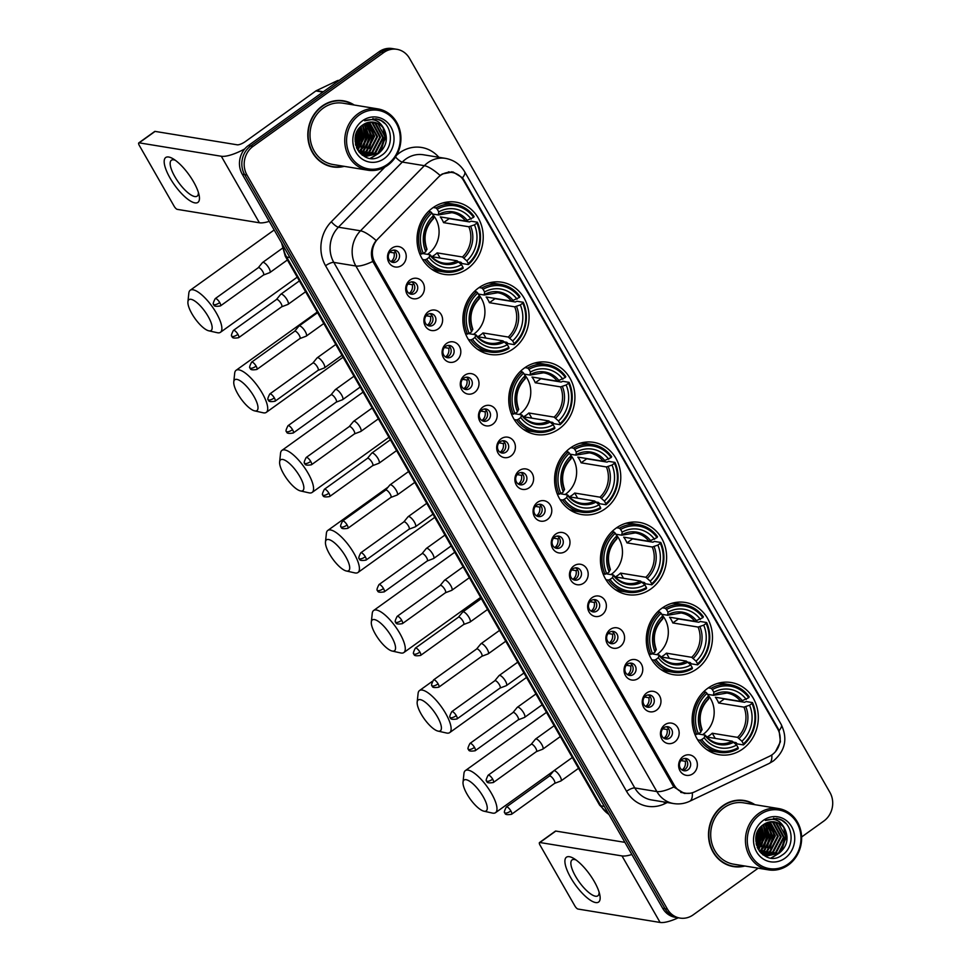 <?xml version="1.0" encoding="UTF-8"?>
<svg xmlns="http://www.w3.org/2000/svg" width="971" height="971" viewBox="0 0 971 971"><rect width="100%" height="100%" fill="white"/><g stroke="black" fill="none" stroke-linecap="round" stroke-linejoin="round"><path stroke-width="1.46" d="M616.124 528.115A36.595 33.002 99.3 0 0 601.013 566.481A36.595 33.002 99.3 0 0 627.63 594.628A36.595 33.002 99.3 0 0 650.934 588.912A36.595 33.002 99.3 0 0 666.045 550.533A36.595 33.002 99.3 0 0 639.428 522.398A36.595 33.002 99.3 0 0 616.124 528.115M478.569 287.938A36.595 33.002 99.3 0 0 463.458 326.305A36.595 33.002 99.3 0 0 490.076 354.439A36.595 33.002 99.3 0 0 513.38 348.723A36.595 33.002 99.3 0 0 528.491 310.356A36.595 33.002 99.3 0 0 501.873 282.221A36.595 33.002 99.3 0 0 478.569 287.938M524.425 367.997A36.595 33.002 99.3 0 0 509.314 406.364A36.595 33.002 99.3 0 0 535.931 434.498A36.595 33.002 99.3 0 0 559.235 428.781A36.595 33.002 99.3 0 0 574.346 390.415A36.595 33.002 99.3 0 0 547.729 362.28A36.595 33.002 99.3 0 0 524.425 367.997M570.268 448.056A36.595 33.002 99.3 0 0 555.157 486.422A36.595 33.002 99.3 0 0 581.775 514.557A36.595 33.002 99.3 0 0 605.091 508.853A36.595 33.002 99.3 0 0 620.202 470.474A36.595 33.002 99.3 0 0 593.572 442.339A36.595 33.002 99.3 0 0 570.268 448.056M661.979 608.174A36.595 33.002 99.3 0 0 646.868 646.552A36.595 33.002 99.3 0 0 673.486 674.687A36.595 33.002 99.3 0 0 696.79 668.97A36.595 33.002 99.3 0 0 711.901 630.592A36.595 33.002 99.3 0 0 685.283 602.457A36.595 33.002 99.3 0 0 661.979 608.174M707.823 688.233A36.595 33.002 99.3 0 0 692.711 726.611A36.595 33.002 99.3 0 0 719.329 754.746A36.595 33.002 99.3 0 0 742.645 749.029A36.595 33.002 99.3 0 0 757.744 710.663A36.595 33.002 99.3 0 0 731.127 682.516A36.595 33.002 99.3 0 0 707.823 688.233M432.714 207.879A36.595 33.002 99.3 0 0 417.603 246.246A36.595 33.002 99.3 0 0 444.233 274.38A36.595 33.002 99.3 0 0 467.537 268.664A36.595 33.002 99.3 0 0 482.648 230.297A36.595 33.002 99.3 0 0 456.03 202.162A36.595 33.002 99.3 0 0 432.714 207.879M419.982 297.138A10.353 9.334 -80.7 0 1 407.092 294.262A10.353 9.334 -80.7 0 1 410.126 279.939A10.353 9.334 -80.7 0 1 423.028 282.816A10.353 9.334 -80.7 0 1 419.982 297.138M409.155 282.889A6.214 5.608 99.3 0 0 406.594 289.407A6.214 5.608 99.3 0 0 411.109 294.189A6.214 5.608 99.3 0 0 415.066 293.218A6.214 5.608 99.3 0 0 417.639 286.7A6.214 5.608 99.3 0 0 413.112 281.918A6.214 5.608 99.3 0 0 409.155 282.889M438.176 328.914A10.353 9.334 -80.7 0 1 425.286 326.025A10.353 9.334 -80.7 0 1 428.332 311.703A10.353 9.334 -80.7 0 1 441.222 314.592A10.353 9.334 -80.7 0 1 438.176 328.914M427.349 314.665A6.214 5.608 99.3 0 0 424.788 321.183A6.214 5.608 99.3 0 0 429.303 325.965A6.214 5.608 99.3 0 0 433.26 324.994A6.214 5.608 99.3 0 0 435.833 318.476A6.214 5.608 99.3 0 0 431.306 313.694A6.214 5.608 99.3 0 0 427.349 314.665M456.382 360.678A10.353 9.334 -80.7 0 1 443.48 357.801A10.353 9.334 -80.7 0 1 446.526 343.479A10.353 9.334 -80.7 0 1 459.417 346.356A10.353 9.334 -80.7 0 1 456.382 360.678M445.555 346.441A6.214 5.608 99.3 0 0 442.982 352.959A6.214 5.608 99.3 0 0 447.51 357.729A6.214 5.608 99.3 0 0 451.466 356.758A6.214 5.608 99.3 0 0 454.027 350.24A6.214 5.608 99.3 0 0 449.512 345.47A6.214 5.608 99.3 0 0 445.555 346.441M474.576 392.454A10.353 9.334 -80.7 0 1 461.674 389.577A10.353 9.334 -80.7 0 1 464.721 375.255A10.353 9.334 -80.7 0 1 477.611 378.132A10.353 9.334 -80.7 0 1 474.576 392.454M463.75 378.205A6.214 5.608 99.3 0 0 461.176 384.722A6.214 5.608 99.3 0 0 465.704 389.505A6.214 5.608 99.3 0 0 469.661 388.534A6.214 5.608 99.3 0 0 472.222 382.016A6.214 5.608 99.3 0 0 467.706 377.234A6.214 5.608 99.3 0 0 463.75 378.205M492.77 424.23A10.353 9.334 -80.7 0 1 479.88 421.341A10.353 9.334 -80.7 0 1 482.915 407.019A10.353 9.334 -80.7 0 1 495.805 409.908A10.353 9.334 -80.7 0 1 492.77 424.23M481.944 409.98A6.214 5.608 99.3 0 0 479.371 416.498A6.214 5.608 99.3 0 0 483.898 421.28A6.214 5.608 99.3 0 0 487.855 420.309A6.214 5.608 99.3 0 0 490.416 413.792A6.214 5.608 99.3 0 0 485.901 409.009A6.214 5.608 99.3 0 0 481.944 409.98M510.964 455.994A10.353 9.334 -80.7 0 1 498.074 453.117A10.353 9.334 -80.7 0 1 501.109 438.795A10.353 9.334 -80.7 0 1 513.999 441.671A10.353 9.334 -80.7 0 1 510.964 455.994M500.138 441.756A6.214 5.608 99.3 0 0 497.577 448.274A6.214 5.608 99.3 0 0 502.092 453.044A6.214 5.608 99.3 0 0 506.049 452.073A6.214 5.608 99.3 0 0 508.61 445.555A6.214 5.608 99.3 0 0 504.095 440.785A6.214 5.608 99.3 0 0 500.138 441.756M529.159 487.77A10.353 9.334 -80.7 0 1 516.269 484.893A10.353 9.334 -80.7 0 1 519.303 470.571A10.353 9.334 -80.7 0 1 532.205 473.447A10.353 9.334 -80.7 0 1 529.159 487.77M518.332 473.52A6.214 5.608 99.3 0 0 515.771 480.038A6.214 5.608 99.3 0 0 520.286 484.82A6.214 5.608 99.3 0 0 524.243 483.849A6.214 5.608 99.3 0 0 526.816 477.331A6.214 5.608 99.3 0 0 522.289 472.549A6.214 5.608 99.3 0 0 518.332 473.52M547.353 519.546A10.353 9.334 -80.7 0 1 534.463 516.657A10.353 9.334 -80.7 0 1 537.497 502.335A10.353 9.334 -80.7 0 1 550.399 505.223A10.353 9.334 -80.7 0 1 547.353 519.546M536.526 505.296A6.214 5.608 99.3 0 0 533.965 511.814A6.214 5.608 99.3 0 0 538.48 516.596A6.214 5.608 99.3 0 0 542.437 515.625A6.214 5.608 99.3 0 0 545.01 509.107A6.214 5.608 99.3 0 0 540.483 504.325A6.214 5.608 99.3 0 0 536.526 505.296M565.547 551.31A10.353 9.334 -80.7 0 1 552.657 548.433A10.353 9.334 -80.7 0 1 555.703 534.111A10.353 9.334 -80.7 0 1 568.593 536.987A10.353 9.334 -80.7 0 1 565.547 551.31M554.72 537.072A6.214 5.608 99.3 0 0 552.159 543.59A6.214 5.608 99.3 0 0 556.674 548.36A6.214 5.608 99.3 0 0 560.631 547.389A6.214 5.608 99.3 0 0 563.204 540.871A6.214 5.608 99.3 0 0 558.677 536.101A6.214 5.608 99.3 0 0 554.72 537.072M583.753 583.086A10.353 9.334 -80.7 0 1 570.851 580.209A10.353 9.334 -80.7 0 1 573.897 565.887A10.353 9.334 -80.7 0 1 586.787 568.763A10.353 9.334 -80.7 0 1 583.753 583.086M572.926 568.836A6.214 5.608 99.3 0 0 570.353 575.354A6.214 5.608 99.3 0 0 574.881 580.136A6.214 5.608 99.3 0 0 578.837 579.165A6.214 5.608 99.3 0 0 581.398 572.647A6.214 5.608 99.3 0 0 576.883 567.865A6.214 5.608 99.3 0 0 572.926 568.836M601.947 614.861A10.353 9.334 -80.7 0 1 589.045 611.973A10.353 9.334 -80.7 0 1 592.092 597.651A10.353 9.334 -80.7 0 1 604.982 600.539A10.353 9.334 -80.7 0 1 601.947 614.861M591.121 600.612A6.214 5.608 99.3 0 0 588.547 607.13A6.214 5.608 99.3 0 0 593.075 611.912A6.214 5.608 99.3 0 0 597.031 610.941A6.214 5.608 99.3 0 0 599.593 604.423A6.214 5.608 99.3 0 0 595.077 599.641A6.214 5.608 99.3 0 0 591.121 600.612M620.141 646.625A10.353 9.334 -80.7 0 1 607.251 643.749A10.353 9.334 -80.7 0 1 610.286 629.426A10.353 9.334 -80.7 0 1 623.176 632.303A10.353 9.334 -80.7 0 1 620.141 646.625M609.315 632.388A6.214 5.608 99.3 0 0 606.741 638.906A6.214 5.608 99.3 0 0 611.269 643.676A6.214 5.608 99.3 0 0 615.226 642.705A6.214 5.608 99.3 0 0 617.787 636.187A6.214 5.608 99.3 0 0 613.271 631.417A6.214 5.608 99.3 0 0 609.315 632.388M638.335 678.401A10.353 9.334 -80.7 0 1 625.445 675.525A10.353 9.334 -80.7 0 1 628.48 661.202A10.353 9.334 -80.7 0 1 641.37 664.079A10.353 9.334 -80.7 0 1 638.335 678.401M627.509 664.152A6.214 5.608 99.3 0 0 624.948 670.67A6.214 5.608 99.3 0 0 629.463 675.452A6.214 5.608 99.3 0 0 633.42 674.481A6.214 5.608 99.3 0 0 635.981 667.963A6.214 5.608 99.3 0 0 631.466 663.181A6.214 5.608 99.3 0 0 627.509 664.152M656.53 710.177A10.353 9.334 -80.7 0 1 643.639 707.289A10.353 9.334 -80.7 0 1 646.674 692.966A10.353 9.334 -80.7 0 1 659.576 695.855A10.353 9.334 -80.7 0 1 656.53 710.177M645.703 695.928A6.214 5.608 99.3 0 0 643.142 702.446A6.214 5.608 99.3 0 0 647.657 707.228A6.214 5.608 99.3 0 0 651.614 706.257A6.214 5.608 99.3 0 0 654.187 699.739A6.214 5.608 99.3 0 0 649.66 694.957A6.214 5.608 99.3 0 0 645.703 695.928M674.724 741.941A10.353 9.334 -80.7 0 1 661.834 739.065A10.353 9.334 -80.7 0 1 664.88 724.742A10.353 9.334 -80.7 0 1 677.77 727.619A10.353 9.334 -80.7 0 1 674.724 741.941M663.897 727.704A6.214 5.608 99.3 0 0 661.336 734.222A6.214 5.608 99.3 0 0 665.851 738.992A6.214 5.608 99.3 0 0 669.808 738.021A6.214 5.608 99.3 0 0 672.381 731.503A6.214 5.608 99.3 0 0 667.854 726.733A6.214 5.608 99.3 0 0 663.897 727.704M692.918 773.717A10.353 9.334 -80.7 0 1 680.028 770.84A10.353 9.334 -80.7 0 1 683.074 756.518A10.353 9.334 -80.7 0 1 695.964 759.395A10.353 9.334 -80.7 0 1 692.918 773.717M682.091 759.468A6.214 5.608 99.3 0 0 679.53 765.985A6.214 5.608 99.3 0 0 684.045 770.768A6.214 5.608 99.3 0 0 688.014 769.797A6.214 5.608 99.3 0 0 690.575 763.279A6.214 5.608 99.3 0 0 686.06 758.497A6.214 5.608 99.3 0 0 682.091 759.468M401.788 265.362A10.353 9.334 -80.7 0 1 388.898 262.486A10.353 9.334 -80.7 0 1 391.932 248.163A10.353 9.334 -80.7 0 1 404.834 251.04A10.353 9.334 -80.7 0 1 401.788 265.362M390.961 251.125A6.214 5.608 99.3 0 0 388.4 257.643A6.214 5.608 99.3 0 0 392.915 262.413A6.214 5.608 99.3 0 0 396.872 261.442A6.214 5.608 99.3 0 0 399.445 254.924A6.214 5.608 99.3 0 0 394.918 250.154A6.214 5.608 99.3 0 0 390.961 251.125M411.607 281.906A6.214 5.608 -80.7 0 1 414.787 287.04A6.214 5.608 -80.7 0 1 412.129 292.732A6.214 5.608 -80.7 0 1 409.677 293.728M429.801 313.682A6.214 5.608 -80.7 0 1 432.981 318.816A6.214 5.608 -80.7 0 1 430.323 324.508A6.214 5.608 -80.7 0 1 427.871 325.503M447.995 345.445A6.214 5.608 -80.7 0 1 451.175 350.592A6.214 5.608 -80.7 0 1 448.517 356.284A6.214 5.608 -80.7 0 1 446.065 357.267M466.189 377.221A6.214 5.608 -80.7 0 1 469.369 382.356A6.214 5.608 -80.7 0 1 466.711 388.048A6.214 5.608 -80.7 0 1 464.259 389.043M484.395 408.997A6.214 5.608 -80.7 0 1 487.563 414.132A6.214 5.608 -80.7 0 1 484.905 419.824A6.214 5.608 -80.7 0 1 482.466 420.819M502.59 440.761A6.214 5.608 -80.7 0 1 505.757 445.907A6.214 5.608 -80.7 0 1 503.099 451.6A6.214 5.608 -80.7 0 1 500.66 452.583M520.784 472.537A6.214 5.608 -80.7 0 1 523.952 477.671A6.214 5.608 -80.7 0 1 521.306 483.364A6.214 5.608 -80.7 0 1 518.854 484.359M538.978 504.313A6.214 5.608 -80.7 0 1 542.158 509.447A6.214 5.608 -80.7 0 1 539.5 515.14A6.214 5.608 -80.7 0 1 537.048 516.135M557.172 536.077A6.214 5.608 -80.7 0 1 560.352 541.223A6.214 5.608 -80.7 0 1 557.694 546.916A6.214 5.608 -80.7 0 1 555.242 547.899M575.366 567.853A6.214 5.608 -80.7 0 1 578.546 572.987A6.214 5.608 -80.7 0 1 575.888 578.68A6.214 5.608 -80.7 0 1 573.436 579.675M593.572 599.629A6.214 5.608 -80.7 0 1 596.74 604.763A6.214 5.608 -80.7 0 1 594.082 610.456A6.214 5.608 -80.7 0 1 591.63 611.451M611.766 631.393A6.214 5.608 -80.7 0 1 614.934 636.539A6.214 5.608 -80.7 0 1 612.276 642.232A6.214 5.608 -80.7 0 1 609.837 643.215M629.961 663.169A6.214 5.608 -80.7 0 1 633.128 668.303A6.214 5.608 -80.7 0 1 630.482 673.995A6.214 5.608 -80.7 0 1 628.031 674.991M648.155 694.945A6.214 5.608 -80.7 0 1 651.335 700.079A6.214 5.608 -80.7 0 1 648.677 705.771A6.214 5.608 -80.7 0 1 646.225 706.767M666.349 726.709A6.214 5.608 -80.7 0 1 669.529 731.855A6.214 5.608 -80.7 0 1 666.871 737.547A6.214 5.608 -80.7 0 1 664.419 738.53M684.543 758.485A6.214 5.608 -80.7 0 1 687.723 763.619A6.214 5.608 -80.7 0 1 685.065 769.311A6.214 5.608 -80.7 0 1 682.613 770.306M393.413 250.13A6.214 5.608 -80.7 0 1 396.581 255.276A6.214 5.608 -80.7 0 1 393.935 260.968A6.214 5.608 -80.7 0 1 391.483 261.952M438.103 177.475A18.643 16.81 -80.7 0 1 440.458 175.448A18.643 16.81 -80.7 0 1 452.328 172.535A18.643 16.81 -80.7 0 1 463.665 180.642L777.662 728.905A18.643 16.81 -80.7 0 1 769.566 756.239L694.75 791.826A18.643 16.81 -80.7 0 1 685.514 793.186A18.643 16.81 -80.7 0 1 674.177 785.078L374.891 262.498A18.643 16.81 -80.7 0 1 378.01 238.745L438.103 177.475M354.221 105.026A33.487 30.198 99.3 0 0 343.491 100.826A33.487 30.198 99.3 0 0 322.166 106.057A33.487 30.198 99.3 0 0 308.341 141.171A33.487 30.198 99.3 0 0 332.701 166.915A33.487 30.198 99.3 0 0 344.195 166.344M331.524 166.696A33.487 30.198 99.3 0 0 335.468 166.878M754.916 804.692A33.487 30.198 99.3 0 0 744.199 800.492A33.487 30.198 99.3 0 0 722.873 805.724A33.487 30.198 99.3 0 0 709.036 840.837A33.487 30.198 99.3 0 0 733.396 866.581A33.487 30.198 99.3 0 0 744.903 866.011M732.231 866.363A33.487 30.198 99.3 0 0 736.164 866.545M689.847 793.258L684.252 793.404L673.789 786.983A24.166 6.991 150.2 0 1 656.869 791.559L355.884 266.005A27.613 24.906 -80.7 0 1 360.496 230.807L424.376 165.677A24.166 6.433 44.4 0 1 440.106 175.435L442.351 173.943L452.947 171.94L462.475 177.802L463.895 179.975L777.88 728.238L779.094 730.653L780.429 741.783L775.428 751.712M451.503 171.77L454.986 173.226M801.621 836.99L823.833 821.041A20.707 18.68 99.3 0 0 829.914 792.397L409.495 58.321A20.707 18.68 99.3 0 0 396.908 49.315L392.199 48.55A20.707 18.68 99.3 0 0 379.006 51.791L248.345 145.589A20.707 18.68 99.3 0 0 242.265 174.234L662.683 908.31L665.038 908.698A20.707 18.68 99.3 0 0 677.637 917.704A20.707 18.68 99.3 0 1 665.038 908.698L244.631 174.622L665.038 908.698L667.393 909.087A20.707 18.68 99.3 0 0 679.991 918.081A20.707 18.68 99.3 0 0 693.185 914.852L758.181 868.183M248.345 145.589L250.7 145.978A20.707 18.68 99.3 0 0 244.631 174.622A20.707 18.68 99.3 0 1 250.7 145.978L381.36 52.167L250.7 145.978L253.055 146.354A20.707 18.68 99.3 0 0 246.986 175.011L667.393 909.087M394.554 48.938A20.707 18.68 99.3 0 0 381.36 52.167A20.707 18.68 99.3 0 1 394.554 48.938M673.789 786.983L372.803 261.43C370.206 253.929 371.31 246.95 376.153 240.505A24.166 6.433 44.4 0 0 360.496 230.807L338.418 227.202A27.613 24.906 99.3 0 0 333.806 262.401L634.791 787.954A27.613 24.906 99.3 0 0 651.577 799.946L673.656 803.563A27.613 24.906 -80.7 0 1 656.869 791.559L634.791 787.954A6.906 1.991 -29.8 0 0 626.538 791.28L325.552 265.738A34.519 31.133 -80.7 0 1 331.317 221.74L384.965 167.036M396.908 49.315A20.707 18.68 99.3 0 0 383.715 52.555L253.055 146.354M746.808 801.403A33.487 30.198 99.3 0 0 743.009 800.322M346.101 101.737A33.487 30.198 99.3 0 0 342.314 100.656M662.683 908.31A20.707 18.68 99.3 0 0 675.282 917.316L679.991 918.081M170.046 178.033A27.613 8.873 54.3 0 1 173.02 158.759A27.613 8.873 54.3 0 1 193.593 181.88A27.613 8.873 54.3 0 1 199.091 195.074A27.613 8.873 54.3 0 1 190.644 201.155A27.613 8.873 54.3 0 1 170.046 178.033M175.338 160.3A22.09 7.088 -125.7 0 0 171.394 160.251A22.09 7.088 -125.7 0 0 174.853 176.661A22.09 7.088 -125.7 0 0 197.162 196.142A22.09 7.088 -125.7 0 0 198.375 192.392M244.753 148.915A27.613 7.986 150.2 0 1 221.303 156.258L139.156 142.834A3.447 1.105 -125.7 0 0 138.792 142.895A3.447 1.105 -125.7 0 0 139.326 145.468L174.149 206.253A3.447 1.105 -125.7 0 0 177.256 209.36L259.403 222.784L221.303 156.258M269.258 221.364A27.613 7.986 150.2 0 1 259.403 222.784M138.792 142.895L154.717 131.461A3.447 1.105 54.3 0 1 155.093 131.401L237.227 144.813A6.906 1.991 -29.8 0 0 245.481 141.487L315.891 90.934A3.447 3.107 -80.7 0 1 316.376 90.643L337.253 80.714A3.447 3.107 -80.7 0 1 338.964 80.459L339.037 80.472M387.538 164.293A29.688 26.775 99.3 0 0 396.253 123.244A29.688 26.775 99.3 0 0 359.294 114.979A29.688 26.775 99.3 0 0 350.58 156.04A29.688 26.775 99.3 0 0 387.538 164.293M387.611 165.349A31.072 28.013 99.3 0 0 400.44 132.772A31.072 28.013 99.3 0 0 377.84 108.886A31.072 28.013 99.3 0 0 358.056 113.728A31.072 28.013 99.3 0 0 345.227 146.318A31.072 28.013 99.3 0 0 367.827 170.204A31.072 28.013 99.3 0 0 387.611 165.349M359.853 152.665A31.072 28.013 99.3 0 0 361.54 150.092M362.341 148.648A31.072 28.013 99.3 0 0 365.484 125.939M365.157 124.543A31.072 28.013 99.3 0 0 364.914 123.657M377.84 108.886L343.103 103.205A31.072 28.013 99.3 0 0 323.319 108.06A31.072 28.013 99.3 0 0 310.489 140.637A31.072 28.013 99.3 0 0 333.089 164.524L367.827 170.204M359.646 152.544A33.135 29.883 99.3 0 0 360.872 150.578L358.882 151.755M361.528 149.388A33.135 29.883 99.3 0 0 364.538 141.572M365.703 132.918A33.135 29.883 99.3 0 0 364.987 125.174M353.359 104.88A33.135 29.883 99.3 0 0 343.431 101.166L341.076 100.778A33.135 29.883 99.3 0 0 338.369 100.474M343.431 101.166A33.135 29.883 99.3 0 0 322.323 106.337A33.135 29.883 99.3 0 0 308.644 141.086A33.135 29.883 99.3 0 0 332.75 166.575A33.135 29.883 99.3 0 0 343.346 166.199M362.838 124.919C344.013 136.923 363.312 169.112 381.239 155.554C394.724 147.58 392.745 123.948 378.896 119.518L376.044 118.79L364.671 120.805C373.641 117.758 380.183 120.732 384.334 129.713A17.26 15.56 99.3 0 0 373.835 122.212A17.26 15.56 99.3 0 0 362.838 124.919L365.8 134.763L357.814 150.177M364.137 124.07L368.009 135.115L360.132 150.469L358.615 151.391M366.225 123.062L371.687 135.722L363.809 151.063L360.156 152.957M365.812 123.232L370.958 135.6L363.069 150.942L359.816 152.69M367.851 122.528L374.636 136.195L366.747 151.549L361.503 153.928M367.451 122.637L373.896 136.086L366.018 151.427L361.163 153.697M369.441 122.188L377.573 136.68L369.696 152.022L362.887 154.717M362.499 154.765L361.855 154.826M369.041 122.261L376.845 136.559L368.956 151.901L362.535 154.535M370.995 122.043L372.803 122.904L380.523 137.166L372.633 152.508L364.295 155.336M363.907 155.336L362.778 155.311M370.606 122.067L372.063 122.783L379.782 137.045L371.905 152.386L363.943 155.19M363.555 155.214L362.426 155.214M372.524 122.067L375.741 123.39L383.472 137.639L375.583 152.993L365.727 155.797M365.351 155.761L362.317 155.178M372.148 122.043L375.012 123.268L382.732 137.518L374.842 152.872L365.363 155.688M364.987 155.676L362.486 155.299M384.334 129.713C388.279 138.95 386.349 146.864 378.532 153.467L367.184 156.113L362.426 154.474L359.076 152.01M373.653 122.188L377.95 123.742L385.669 138.003L377.792 153.345L366.455 155.991L360.544 153.661M356.915 131.983L355.143 141.463M356.223 133.658L355.107 139.654M359.1 128.415L359.913 133.792L355.835 145.565M358.59 129.094L359.173 133.67L355.617 144.752M361.03 126.351L362.863 134.277L356.782 148.187M360.557 126.788L362.122 134.156L356.527 147.604M362.389 125.223L365.072 134.641L357.546 149.728M364.562 123.839L368.749 135.236L360.86 150.578M362.584 120.707A22.782 20.549 99.3 0 0 355.896 152.216A22.782 20.549 99.3 0 0 384.261 158.564A22.782 20.549 99.3 0 0 390.949 127.055A22.782 20.549 99.3 0 0 362.584 120.707M327.725 165.616A33.135 29.883 99.3 0 0 330.395 166.187L332.75 166.575M376.008 118.79L381.215 120.683L385.159 123.754M372.864 118.571L378.071 121.654M383.254 129.009L384.819 137.081L379.309 152.168M377.221 154.28L370.291 158.285M371.48 127.092L373.046 135.151L367.536 150.25M368.543 126.606L370.097 134.678L364.586 149.765M365.594 126.121L367.159 134.192L361.637 149.291M362.656 125.647L364.21 133.707L358.7 148.806M360.35 127.007L361.273 133.233L356.466 147.458M358.117 129.811L358.323 132.748L355.459 144.011M373.058 118.571L379.212 122.419M384.358 131.206L385.184 137.142L381.154 150.311M378.508 153.479L370.728 158.322M372.585 129.289L373.41 135.212L369.381 148.381M369.635 128.803L370.473 134.738L366.431 147.908M364.78 123.718L365.327 124.761M366.698 128.33L367.524 134.253L363.494 147.422M363.749 127.844L364.586 133.767L360.544 146.937M360.799 127.359L361.637 133.294L357.607 146.463M358.408 129.361L358.687 132.809L355.568 144.533M191.93 313.767A18.983 6.093 -125.7 0 0 208.765 330.808A18.983 6.093 -125.7 0 0 208.122 316.412A18.983 6.093 -125.7 0 0 195.499 301.52A18.983 6.093 -125.7 0 0 187.925 301.787A18.983 6.093 -125.7 0 0 191.93 313.767M187.925 301.787L188.835 293.133A25.889 8.314 54.3 0 1 190.231 290.244A25.889 8.314 54.3 0 1 216.375 313.075A25.889 8.314 54.3 0 1 220.429 332.313A25.889 8.314 54.3 0 1 217.249 332.701L208.765 330.808M427.519 254.341A25.549 23.037 99.3 0 0 428.126 253.917A25.549 23.037 99.3 0 0 432.908 214.749M426.633 259.184L424.97 259.864A34.24 30.878 99.3 0 0 444.014 271.965A34.24 30.878 99.3 0 0 463.094 268.384L463.021 267.328A32.856 29.64 99.3 0 1 426.633 259.184L429.085 257.424A29.688 26.775 99.3 0 0 461.492 264.67L457.135 260.811L431.84 256.684A25.549 23.037 99.3 0 0 434.607 254.972A25.549 23.037 99.3 0 0 437.144 252.873L462.451 256.999L466.808 260.859A29.688 26.775 99.3 0 0 474.455 224.847L476.907 223.087A32.856 29.64 99.3 0 1 468.325 263.505L468.398 264.573A34.24 30.878 99.3 0 0 477.392 222.225L476.907 223.087M422.992 253.601L429.922 254.73L429.085 257.424M433.224 207.515L435.979 207.964L437.229 209.214A32.856 29.64 99.3 0 1 473.63 217.346L465.582 221.036L440.276 216.897A25.549 23.037 -80.7 0 1 443.565 222.638L449.185 218.609A32.796 29.579 99.3 0 0 449.063 218.341M449.185 218.609L469.491 221.922L471.093 221.194L477.392 222.225M468.398 264.573L462.099 263.542L460.934 262.255L458.725 261.891M431.719 269.258A34.24 30.878 99.3 0 0 437.715 270.933L444.014 271.965M424.97 259.864L422.567 259.463M419.727 253.807L423.344 253.455A32.856 29.64 99.3 0 1 431.925 213.025L430.675 211.775A34.24 30.878 99.3 0 0 421.681 254.123M430.675 211.775L428.514 211.423M468.325 263.505L466.808 260.859M461.492 264.67L463.021 267.328M431.925 213.025L433.442 215.683A29.688 26.775 99.3 0 0 425.796 251.683L423.344 253.455M474.455 224.847L468.859 226.765L443.565 222.638M433.054 218.766L433.442 215.683M425.796 251.683L426.633 248.989M429.922 254.73L430.177 255.458A26.557 23.947 99.3 0 0 458.664 261.83M473.63 217.346L474.103 216.484A34.24 30.878 99.3 0 0 455.059 204.383L448.76 203.352A34.24 30.878 99.3 0 0 442.533 203.036M455.059 204.383A34.24 30.878 99.3 0 0 435.979 207.964M471.166 219.118A29.688 26.775 99.3 0 0 438.758 211.872L437.229 209.214M438.758 211.872L438.37 214.955L432.471 213.984M467.403 220.635A26.557 23.947 99.3 0 0 438.916 214.275L438.37 214.955M440.106 258.031L437.144 252.873M237.774 393.825A18.983 6.093 -125.7 0 0 254.608 410.867A18.983 6.093 -125.7 0 0 253.965 396.471A18.983 6.093 -125.7 0 0 241.342 381.579A18.983 6.093 -125.7 0 0 233.78 381.846A18.983 6.093 -125.7 0 0 237.774 393.825M233.78 381.846L234.691 373.192A25.889 8.314 54.3 0 1 236.087 370.303A25.889 8.314 54.3 0 1 262.231 393.146A25.889 8.314 54.3 0 1 266.285 412.372A25.889 8.314 54.3 0 1 263.105 412.772L254.608 410.867M473.363 334.4A25.549 23.037 99.3 0 0 473.982 333.975A25.549 23.037 99.3 0 0 478.764 294.808M472.476 339.243L470.826 339.923A34.24 30.878 99.3 0 0 489.87 352.024A34.24 30.878 99.3 0 0 508.938 348.443L508.865 347.387A32.856 29.64 99.3 0 1 472.476 339.243L474.94 337.483A29.688 26.775 99.3 0 0 507.348 344.729L502.99 340.87L477.683 336.743A25.549 23.037 99.3 0 0 480.451 335.031A25.549 23.037 99.3 0 0 483 332.932L508.294 337.058L512.664 340.918A29.688 26.775 99.3 0 0 520.298 304.906L522.762 303.146A32.856 29.64 99.3 0 1 514.181 343.576L514.254 344.632A34.24 30.878 99.3 0 0 523.235 302.284L522.762 303.146M468.835 333.66L475.778 334.789L474.94 337.483M479.079 287.574L481.834 288.023L483.085 289.273A32.856 29.64 99.3 0 1 519.473 297.417L511.426 301.095L486.131 296.968A25.549 23.037 -80.7 0 1 489.42 302.697L495.028 298.667A32.796 29.579 99.3 0 0 494.919 298.4M495.028 298.667L515.346 301.981L516.936 301.253L523.235 302.284M514.254 344.632L507.954 343.6L506.789 342.314L504.568 341.95M477.562 349.317A34.24 30.878 99.3 0 0 483.57 351.004L489.87 352.024M470.826 339.923L468.41 339.522M465.582 333.866L469.199 333.514A32.856 29.64 99.3 0 1 477.768 293.084L476.53 291.834A34.24 30.878 99.3 0 0 467.537 334.182M476.53 291.834L474.358 291.482M514.181 343.576L512.664 340.918M507.348 344.729L508.865 347.387M477.768 293.084L479.298 295.742A29.688 26.775 99.3 0 0 471.651 331.742L469.199 333.514M520.298 304.906L514.715 306.836L489.42 302.697M478.909 298.825L479.298 295.742M471.651 331.742L472.489 329.06M475.778 334.789L476.033 335.517A26.557 23.947 99.3 0 0 504.507 341.889M519.473 297.417L519.958 296.543A34.24 30.878 99.3 0 0 500.902 284.442L494.603 283.411A34.24 30.878 99.3 0 0 488.377 283.095M500.902 284.442A34.24 30.878 99.3 0 0 481.834 288.023M517.021 299.177A29.688 26.775 99.3 0 0 484.602 291.931L483.085 289.273M484.602 291.931L484.213 295.014L478.327 294.043M513.258 300.707A26.557 23.947 99.3 0 0 484.772 294.334L484.213 295.014M485.961 338.09L483 332.932M283.629 473.884A18.983 6.093 -125.7 0 0 300.464 490.925A18.983 6.093 -125.7 0 0 299.821 476.53A18.983 6.093 -125.7 0 0 287.198 461.65A18.983 6.093 -125.7 0 0 279.636 461.905A18.983 6.093 -125.7 0 0 283.629 473.884M279.636 461.905L280.546 453.263A25.889 8.314 54.3 0 1 281.942 450.374A25.889 8.314 54.3 0 1 308.074 473.205A25.889 8.314 54.3 0 1 312.14 492.431A25.889 8.314 54.3 0 1 308.948 492.831L300.464 490.925M519.218 414.459A25.549 23.037 99.3 0 0 519.825 414.034A25.549 23.037 99.3 0 0 524.607 374.867M518.332 419.314L516.669 419.982A34.24 30.878 99.3 0 0 535.725 432.095A34.24 30.878 99.3 0 0 554.793 428.502L554.72 427.446A32.856 29.64 99.3 0 1 518.332 419.314L520.784 417.542A29.688 26.775 99.3 0 0 553.203 424.788L548.833 420.929L523.539 416.802A25.549 23.037 99.3 0 0 526.306 415.09A25.549 23.037 99.3 0 0 528.855 412.991L554.15 417.117L558.507 420.977A29.688 26.775 99.3 0 0 566.154 384.977L568.605 383.205A32.856 29.64 99.3 0 1 560.036 423.635L560.097 424.691A34.24 30.878 99.3 0 0 569.091 382.343L568.605 383.205M514.691 413.719L521.621 414.848L520.784 417.542M524.935 367.633L527.69 368.082L528.94 369.332A32.856 29.64 99.3 0 1 565.328 377.476L557.281 381.154L531.987 377.027A25.549 23.037 -80.7 0 1 535.264 382.756L540.883 378.726A32.796 29.579 99.3 0 0 540.762 378.459M540.883 378.726L561.202 382.04L562.792 381.312L569.091 382.343M560.097 424.691L553.798 423.659L552.633 422.373L550.423 422.009M523.418 429.376A34.24 30.878 99.3 0 0 529.413 431.063L535.725 432.095M516.669 419.982L514.266 419.581M511.426 413.925L515.043 413.573A32.856 29.64 99.3 0 1 523.624 373.155L522.374 371.905A34.24 30.878 99.3 0 0 513.392 414.241M522.374 371.905L520.213 371.553M560.036 423.635L558.507 420.977M553.203 424.788L554.72 427.446M523.624 373.155L525.141 375.801A29.688 26.775 99.3 0 0 517.507 411.813L515.043 413.573M566.154 384.977L560.57 386.895L535.264 382.756M524.753 378.884L525.141 375.801M517.507 411.813L518.344 409.119M521.621 414.848L521.876 415.588A26.557 23.947 99.3 0 0 550.363 421.948M565.328 377.476L565.802 376.614A34.24 30.878 99.3 0 0 546.758 364.501L540.459 363.47A34.24 30.878 99.3 0 0 534.232 363.154M546.758 364.501A34.24 30.878 99.3 0 0 527.69 368.082M562.864 379.236A29.688 26.775 99.3 0 0 530.457 371.99L528.94 369.332M530.457 371.99L530.069 375.073L524.17 374.114M559.102 380.766A26.557 23.947 99.3 0 0 530.627 374.393L530.069 375.073M531.805 418.149L528.855 412.991M329.485 553.956A18.983 6.093 -125.7 0 0 346.319 570.984A18.983 6.093 -125.7 0 0 345.676 556.589A18.983 6.093 -125.7 0 0 333.053 541.709A18.983 6.093 -125.7 0 0 325.479 541.964A18.983 6.093 -125.7 0 0 329.485 553.956M325.479 541.964L326.39 533.322A25.889 8.314 54.3 0 1 327.785 530.433A25.889 8.314 54.3 0 1 353.93 553.264A25.889 8.314 54.3 0 1 357.983 572.489A25.889 8.314 54.3 0 1 354.803 572.89L346.319 570.984M565.073 494.518A25.549 23.037 99.3 0 0 565.68 494.093A25.549 23.037 99.3 0 0 570.463 454.926M564.175 499.373L562.525 500.041A34.24 30.878 99.3 0 0 581.568 512.154A34.24 30.878 99.3 0 0 600.648 508.561L600.576 507.505A32.856 29.64 99.3 0 1 564.175 499.373L566.639 497.601A29.688 26.775 99.3 0 0 599.046 504.847L594.689 501L569.394 496.861A25.549 23.037 99.3 0 0 572.162 495.149A25.549 23.037 99.3 0 0 574.698 493.05L600.005 497.176L604.363 501.036A29.688 26.775 99.3 0 0 612.009 465.036L614.461 463.264A32.856 29.64 99.3 0 1 605.88 503.694L605.953 504.75A34.24 30.878 99.3 0 0 614.946 462.402L614.461 463.264M560.546 493.778L567.477 494.907L566.639 497.601M570.778 447.692L573.533 448.153L574.783 449.403A32.856 29.64 99.3 0 1 611.184 457.535L603.137 461.213L577.83 457.086A25.549 23.037 -80.7 0 1 581.119 462.815L586.739 458.785A32.796 29.579 99.3 0 0 586.618 458.518M586.739 458.785L607.045 462.099L608.647 461.371L614.946 462.402M605.953 504.75L599.653 503.718L598.488 502.432L596.279 502.068M569.273 509.435A34.24 30.878 99.3 0 0 575.269 511.122L581.568 512.154M562.525 500.041L560.121 499.652M557.281 493.984L560.898 493.632A32.856 29.64 99.3 0 1 569.479 453.214L568.229 451.964A34.24 30.878 99.3 0 0 559.235 494.3M568.229 451.964L566.069 451.612M605.88 503.694L604.363 501.036M599.046 504.847L600.576 507.505M569.479 453.214L570.997 455.86A29.688 26.775 99.3 0 0 563.35 491.872L560.898 493.632M612.009 465.036L606.414 466.954L581.119 462.815M570.608 458.943L570.997 455.86M563.35 491.872L564.187 489.178M567.477 494.907L567.732 495.647A26.557 23.947 99.3 0 0 596.218 502.007M611.184 457.535L611.657 456.673A34.24 30.878 99.3 0 0 592.613 444.56L586.314 443.529A34.24 30.878 99.3 0 0 580.088 443.225M592.613 444.56A34.24 30.878 99.3 0 0 573.533 448.153M608.72 459.295A29.688 26.775 99.3 0 0 576.313 452.049L574.783 449.403M576.313 452.049L575.912 455.132L570.026 454.173M604.957 460.824A26.557 23.947 99.3 0 0 576.471 454.452L575.912 455.132M577.66 498.208L574.698 493.05M375.328 634.014A18.983 6.093 -125.7 0 0 392.163 651.043A18.983 6.093 -125.7 0 0 391.519 636.66A18.983 6.093 -125.7 0 0 378.896 621.768A18.983 6.093 -125.7 0 0 371.335 622.035A18.983 6.093 -125.7 0 0 375.328 634.014M371.335 622.035L372.245 613.381A25.889 8.314 54.3 0 1 373.641 610.492A25.889 8.314 54.3 0 1 399.785 633.323A25.889 8.314 54.3 0 1 403.839 652.548A25.889 8.314 54.3 0 1 400.659 652.949L392.163 651.043M610.917 574.577A25.549 23.037 99.3 0 0 611.536 574.152A25.549 23.037 99.3 0 0 616.306 534.985M610.031 579.432L608.38 580.1A34.24 30.878 99.3 0 0 627.424 592.213A34.24 30.878 99.3 0 0 646.492 588.62L646.419 587.564A32.856 29.64 99.3 0 1 610.031 579.432L612.495 577.66A29.688 26.775 99.3 0 0 644.902 584.906L640.544 581.059L615.238 576.92A25.549 23.037 99.3 0 0 618.005 575.208A25.549 23.037 99.3 0 0 620.554 573.108L645.849 577.247L650.218 581.095A29.688 26.775 99.3 0 0 657.853 545.095L660.316 543.323A32.856 29.64 99.3 0 1 651.735 583.753L651.808 584.809A34.24 30.878 99.3 0 0 660.79 542.461L660.316 543.323M606.39 573.837L613.32 574.966L612.495 577.66M616.634 527.763L619.389 528.212L620.639 529.462A32.856 29.64 99.3 0 1 657.027 537.594L648.98 541.272L623.685 537.145A25.549 23.037 -80.7 0 1 626.975 542.874L632.582 538.844A32.796 29.579 99.3 0 0 632.461 538.577M632.582 538.844L652.9 542.17L654.49 541.442L660.79 542.461M651.808 584.809L645.509 583.777L644.343 582.491L642.122 582.127M615.116 589.494A34.24 30.878 99.3 0 0 621.124 591.181L627.424 592.213M608.38 580.1L605.965 579.711M603.137 574.043L606.741 573.691A32.856 29.64 99.3 0 1 615.323 533.273L614.073 532.023A34.24 30.878 99.3 0 0 605.091 574.371M614.073 532.023L611.912 531.671M651.735 583.753L650.218 581.095M644.902 584.906L646.419 587.564M615.323 533.273L616.852 535.931A29.688 26.775 99.3 0 0 609.205 571.931L606.741 573.691M657.853 545.095L652.269 547.013L626.975 542.874M616.464 539.002L616.852 535.931M609.205 571.931L610.043 569.237M613.32 574.966L613.587 575.706A26.557 23.947 99.3 0 0 642.062 582.078M657.027 537.594L657.513 536.732A34.24 30.878 99.3 0 0 638.457 524.619L632.157 523.587A34.24 30.878 99.3 0 0 625.931 523.284M638.457 524.619A34.24 30.878 99.3 0 0 619.389 528.212M654.575 539.354A29.688 26.775 99.3 0 0 622.156 532.108L620.639 529.462M622.156 532.108L621.768 535.191L615.881 534.232M650.813 540.883A26.557 23.947 99.3 0 0 622.326 534.511L621.768 535.191M623.516 578.279L620.554 573.108M421.183 714.073A18.983 6.093 -125.7 0 0 438.018 731.102A18.983 6.093 -125.7 0 0 437.375 716.719A18.983 6.093 -125.7 0 0 424.752 701.827A18.983 6.093 -125.7 0 0 417.178 702.094A18.983 6.093 -125.7 0 0 421.183 714.073M417.178 702.094L418.1 693.44A25.889 8.314 54.3 0 1 419.496 690.551A25.889 8.314 54.3 0 1 445.628 713.382A25.889 8.314 54.3 0 1 449.694 732.607A25.889 8.314 54.3 0 1 446.502 733.008L438.018 731.102M656.772 654.636A25.549 23.037 99.3 0 0 657.379 654.211A25.549 23.037 99.3 0 0 662.161 615.056M655.886 659.491L654.223 660.159A34.24 30.878 99.3 0 0 673.267 672.272A34.24 30.878 99.3 0 0 692.347 668.679L692.274 667.623A32.856 29.64 99.3 0 1 655.886 659.491L658.338 657.731A29.688 26.775 99.3 0 0 690.757 664.977L686.388 661.117L661.093 656.979A25.549 23.037 99.3 0 0 663.861 655.267A25.549 23.037 99.3 0 0 666.409 653.167L691.704 657.306L696.061 661.154A29.688 26.775 99.3 0 0 703.708 625.154L706.16 623.394A32.856 29.64 99.3 0 1 697.591 663.812L697.651 664.868A34.24 30.878 99.3 0 0 706.645 622.532L706.16 623.394M652.245 653.896L659.175 655.037L658.338 657.731M662.477 607.822L665.244 608.271L666.494 609.521A32.856 29.64 99.3 0 1 702.883 617.653L694.835 621.343L669.541 617.204A25.549 23.037 -80.7 0 1 672.818 622.945L678.438 618.903A32.796 29.579 99.3 0 0 678.316 618.636M678.438 618.903L698.756 622.229L700.346 621.501L706.645 622.532M697.651 664.868L691.352 663.836L690.187 662.55L687.978 662.198M660.972 669.553A34.24 30.878 99.3 0 0 666.968 671.24L673.267 672.272M654.223 660.159L651.82 659.77M648.98 654.102L652.597 653.75A32.856 29.64 99.3 0 1 661.178 613.332L659.928 612.082A34.24 30.878 99.3 0 0 650.946 654.43M659.928 612.082L657.768 611.73M697.591 663.812L696.061 661.154M690.757 664.977L692.274 667.623M661.178 613.332L662.695 615.99A29.688 26.775 99.3 0 0 655.061 651.99L652.597 653.75M703.708 625.154L698.113 627.072L672.818 622.945M662.307 619.061L662.695 615.99M655.061 651.99L655.898 649.296M659.175 655.037L659.43 655.765A26.557 23.947 99.3 0 0 687.917 662.137M702.883 617.653L703.356 616.791A34.24 30.878 99.3 0 0 684.312 604.678L678.013 603.659A34.24 30.878 99.3 0 0 671.786 603.343M684.312 604.678A34.24 30.878 99.3 0 0 665.244 608.271M700.419 619.425A29.688 26.775 99.3 0 0 668.012 612.167L666.494 609.521M668.012 612.167L667.623 615.25L661.724 614.291M696.656 620.942A26.557 23.947 99.3 0 0 668.182 614.57L667.623 615.25M669.359 658.338L666.409 653.167M467.039 794.132A18.983 6.093 -125.7 0 0 483.874 811.173A18.983 6.093 -125.7 0 0 483.23 796.778A18.983 6.093 -125.7 0 0 470.595 781.886A18.983 6.093 -125.7 0 0 463.033 782.153A18.983 6.093 -125.7 0 0 467.039 794.132M463.033 782.153L463.944 773.499A25.889 8.314 54.3 0 1 465.34 770.61A25.889 8.314 54.3 0 1 491.484 793.441A25.889 8.314 54.3 0 1 495.538 812.666A25.889 8.314 54.3 0 1 492.358 813.067L483.874 811.173M702.628 734.695A25.549 23.037 99.3 0 0 703.235 734.27A25.549 23.037 99.3 0 0 708.017 695.115M701.73 739.55L700.079 740.218A34.24 30.878 99.3 0 0 719.123 752.331A34.24 30.878 99.3 0 0 738.191 748.75L738.13 747.682A32.856 29.64 99.3 0 1 701.73 739.55L704.193 737.79A29.688 26.775 99.3 0 0 736.601 745.036L732.243 741.176L706.949 737.05A25.549 23.037 99.3 0 0 709.716 735.338A25.549 23.037 99.3 0 0 712.253 733.226L737.547 737.365L741.917 741.225A29.688 26.775 99.3 0 0 749.563 705.213L752.015 703.453A32.856 29.64 99.3 0 1 743.434 743.871L743.507 744.927A34.24 30.878 99.3 0 0 752.501 702.591L752.015 703.453M698.1 733.955L705.031 735.096L704.193 737.79M708.332 687.881L711.088 688.33L712.338 689.58A32.856 29.64 99.3 0 1 748.726 697.712L740.691 701.402L715.384 697.263A25.549 23.037 -80.7 0 1 718.674 703.004L724.293 698.974A32.796 29.579 99.3 0 0 724.172 698.695M724.293 698.974L744.599 702.288L746.189 701.56L752.501 702.591M743.507 744.927L737.207 743.907L736.042 742.609L733.821 742.257M706.815 749.612A34.24 30.878 99.3 0 0 712.823 751.299L719.123 752.331M700.079 740.218L697.676 739.829M694.835 734.173L698.452 733.821A32.856 29.64 99.3 0 1 707.034 693.391L705.783 692.141A34.24 30.878 99.3 0 0 696.79 734.489M705.783 692.141L703.623 691.789M743.434 743.871L741.917 741.225M736.601 745.036L738.13 747.682M707.034 693.391L708.551 696.049A29.688 26.775 99.3 0 0 700.904 732.049L698.452 733.821M749.563 705.213L743.968 707.131L718.674 703.004M708.162 699.132L708.551 696.049M700.904 732.049L701.742 729.355M705.031 735.096L705.286 735.824A26.557 23.947 99.3 0 0 733.773 742.196M748.726 697.712L749.211 696.85A34.24 30.878 99.3 0 0 730.168 684.737L723.868 683.718A34.24 30.878 99.3 0 0 717.642 683.402M730.168 684.737A34.24 30.878 99.3 0 0 711.088 688.33M746.274 699.484A29.688 26.775 99.3 0 0 713.855 692.238L712.338 689.58M713.855 692.238L713.467 695.309L707.58 694.35M742.512 701.001A26.557 23.947 99.3 0 0 714.025 694.641L713.467 695.309M715.214 738.397L712.253 733.226M395.683 252.242L394.044 252.909L389.796 252.217M390.912 261.636A7.598 6.846 99.3 0 0 391.058 261.539A7.598 6.846 99.3 0 0 394.044 252.909M263.481 275.024L269.695 272.657A6.214 1.991 -125.7 0 0 269.841 272.584A6.214 1.991 -125.7 0 0 268.87 267.972A6.214 1.991 -125.7 0 0 263.262 262.376A6.214 1.991 -125.7 0 0 262.595 262.486A6.214 1.991 -125.7 0 0 262.473 262.607L258.237 267.741M263.42 275.048A4.491 1.444 -125.7 0 0 263.529 274.987A4.491 1.444 -125.7 0 0 262.825 271.662A4.491 1.444 -125.7 0 0 258.772 267.62A4.491 1.444 -125.7 0 0 258.286 267.705A4.491 1.444 -125.7 0 0 258.201 267.79M570.754 877.699A27.613 8.873 54.3 0 1 573.715 858.437A27.613 8.873 54.3 0 1 594.301 881.547A27.613 8.873 54.3 0 1 599.787 894.752A27.613 8.873 54.3 0 1 591.351 900.833A27.613 8.873 54.3 0 1 570.754 877.699M576.034 859.966A22.09 7.088 -125.7 0 0 572.089 859.918A22.09 7.088 -125.7 0 0 575.56 876.328A22.09 7.088 -125.7 0 0 597.869 895.808A22.09 7.088 -125.7 0 0 599.083 892.058M631.866 854.504A27.613 7.986 150.2 0 1 621.998 855.924L539.864 842.512A3.447 1.105 -125.7 0 0 539.5 842.573A3.447 1.105 -125.7 0 0 540.034 845.134L574.856 905.931A3.447 1.105 -125.7 0 0 577.963 909.038L660.098 922.45L621.998 855.924M678.219 917.801A27.613 7.986 150.2 0 1 660.098 922.45M539.5 842.573L555.424 831.127A3.447 1.105 54.3 0 1 555.8 831.067L624.911 842.355M788.246 863.972A29.688 26.775 99.3 0 0 796.96 822.91A29.688 26.775 99.3 0 0 760.002 814.645A29.688 26.775 99.3 0 0 751.287 855.706A29.688 26.775 99.3 0 0 788.246 863.972M788.318 865.015A31.072 28.013 99.3 0 0 801.148 832.438A31.072 28.013 99.3 0 0 778.548 808.552A31.072 28.013 99.3 0 0 758.752 813.407A31.072 28.013 99.3 0 0 745.922 845.984A31.072 28.013 99.3 0 0 768.534 869.87A31.072 28.013 99.3 0 0 788.318 865.015M766.52 822.898L771.654 835.266L763.776 850.608L760.524 852.356A31.072 28.013 99.3 0 0 762.247 849.759M763.048 848.314A31.072 28.013 99.3 0 0 766.18 825.605M765.864 824.209A31.072 28.013 99.3 0 0 765.621 823.323M778.548 808.552L743.81 802.871A31.072 28.013 99.3 0 0 724.014 807.726A31.072 28.013 99.3 0 0 711.185 840.303A31.072 28.013 99.3 0 0 733.785 864.202L768.534 869.87M760.354 852.21A33.135 29.883 99.3 0 0 761.567 850.244L759.577 851.433M762.235 849.055A33.135 29.883 99.3 0 0 765.245 841.25M766.41 832.596A33.135 29.883 99.3 0 0 765.682 824.852M754.066 804.558A33.135 29.883 99.3 0 0 744.138 800.832L741.783 800.444A33.135 29.883 99.3 0 0 739.077 800.14M744.138 800.832A33.135 29.883 99.3 0 0 723.031 806.015A33.135 29.883 99.3 0 0 709.352 840.765A33.135 29.883 99.3 0 0 733.457 866.241A33.135 29.883 99.3 0 0 744.053 865.877M763.546 824.585C744.721 836.589 764.007 868.778 781.934 855.22C795.431 847.246 793.453 823.614 779.604 819.184L776.739 818.468L765.379 820.483C774.336 817.424 780.89 820.398 785.029 829.392A17.26 15.56 99.3 0 0 774.542 821.891A17.26 15.56 99.3 0 0 763.546 824.585L766.507 834.429L758.509 849.843M764.845 823.748L768.716 834.793L760.827 850.135L759.31 851.069M766.932 822.728L772.394 835.388L764.517 850.73L760.851 852.635M768.559 822.194L775.344 835.873L767.454 851.215L762.211 853.594M768.146 822.303L774.603 835.752L766.714 851.094L761.871 853.375M770.137 821.867L778.281 836.347L770.404 851.701L763.594 854.383M763.206 854.431L762.551 854.492M769.748 821.927L777.553 836.237L769.663 851.579L763.242 854.201M771.702 821.721L773.511 822.571L781.23 836.832L773.341 852.174L765.002 855.002M764.614 855.014L763.485 854.978M771.314 821.733L772.77 822.449L780.49 836.711L772.613 852.053L764.638 854.856M764.262 854.881L763.121 854.881M773.232 821.733L776.448 823.056L784.167 837.318L776.29 852.659L766.435 855.463M766.058 855.439L763.024 854.844M772.855 821.721L775.72 822.935L783.439 837.196L775.55 852.538L766.07 855.366M765.694 855.342L763.194 854.978M785.029 829.392C788.986 838.616 787.056 846.542 779.228 853.133L767.891 855.779L763.133 854.14L759.783 851.688M774.36 821.854L778.657 823.42L786.376 837.67L778.499 853.024L767.151 855.657L761.24 853.327M757.623 831.649L755.839 841.141M756.931 833.336L755.814 839.32M759.808 828.093L760.621 833.47L756.543 845.243M759.298 828.773L759.88 833.349L756.324 844.418M761.725 826.018L763.558 833.943L757.477 847.865M761.264 826.467L762.83 833.822L757.234 847.282M763.097 824.901L765.767 834.307L758.254 849.394M765.269 823.505L769.457 834.914L761.567 850.256M763.291 820.386A22.782 20.549 99.3 0 0 756.603 851.895A22.782 20.549 99.3 0 0 784.969 858.23A22.782 20.549 99.3 0 0 791.656 826.722A22.782 20.549 99.3 0 0 763.291 820.386M728.432 865.282A33.135 29.883 99.3 0 0 731.102 865.853L733.457 866.241M776.703 818.456L781.91 820.349L785.867 823.42M773.571 818.25L778.766 821.32M783.961 828.676L785.527 836.747L780.016 851.846M777.929 853.958L770.998 857.963M772.188 826.758L773.753 834.829L768.231 849.916M769.238 826.272L770.804 834.344L765.294 849.443M766.301 825.799L767.867 833.858L762.344 848.957M763.352 825.314L764.917 833.385L759.407 848.472M761.058 826.673L761.968 832.9L757.174 847.125M758.824 829.477L759.031 832.414L756.166 843.69M773.766 818.237L779.919 822.085M785.066 830.885L785.891 836.808L781.861 849.977M779.215 853.145L771.435 858M773.28 828.955L774.118 834.878L770.088 848.059M770.343 828.481L771.168 834.405L767.139 847.574M765.476 823.396L766.034 824.44M767.393 827.996L768.231 833.919L764.201 847.088M764.456 827.51L765.282 833.446L761.252 846.615M761.507 827.037L762.344 832.96L758.315 846.129M759.116 829.04L759.395 832.475L756.275 844.212M413.877 284.018L412.238 284.685L407.99 283.993M409.107 293.4A7.598 6.846 99.3 0 0 409.252 293.303A7.598 6.846 99.3 0 0 412.238 284.685M281.675 306.8L287.889 304.433A6.214 1.991 -125.7 0 0 288.035 304.36A6.214 1.991 -125.7 0 0 287.064 299.736A6.214 1.991 -125.7 0 0 281.456 294.14A6.214 1.991 -125.7 0 0 280.789 294.262A6.214 1.991 -125.7 0 0 280.668 294.371L276.444 299.505M281.614 306.824A4.491 1.444 -125.7 0 0 281.724 306.763A4.491 1.444 -125.7 0 0 281.02 303.438A4.491 1.444 -125.7 0 0 276.966 299.396A4.491 1.444 -125.7 0 0 276.492 299.481A4.491 1.444 -125.7 0 0 276.395 299.554M432.071 315.781L430.444 316.449L426.196 315.757M427.313 325.176A7.598 6.846 99.3 0 0 427.446 325.079A7.598 6.846 99.3 0 0 430.444 316.449M299.869 338.576L306.083 336.209A6.214 1.991 -125.7 0 0 306.241 336.124A6.214 1.991 -125.7 0 0 305.258 331.512A6.214 1.991 -125.7 0 0 299.651 325.916A6.214 1.991 -125.7 0 0 298.983 326.025A6.214 1.991 -125.7 0 0 298.862 326.147L294.638 331.281M299.808 338.6A4.491 1.444 -125.7 0 0 299.918 338.539A4.491 1.444 -125.7 0 0 299.214 335.201A4.491 1.444 -125.7 0 0 295.16 331.16A4.491 1.444 -125.7 0 0 294.686 331.245A4.491 1.444 -125.7 0 0 294.589 331.329M450.265 347.557L448.638 348.225L444.39 347.533M445.507 356.952A7.598 6.846 99.3 0 0 445.64 356.855A7.598 6.846 99.3 0 0 448.638 348.225M318.063 370.339L324.278 367.973A6.214 1.991 -125.7 0 0 324.435 367.9A6.214 1.991 -125.7 0 0 323.452 363.288A6.214 1.991 -125.7 0 0 317.857 357.692A6.214 1.991 -125.7 0 0 317.189 357.801A6.214 1.991 -125.7 0 0 317.056 357.923L312.832 363.057M318.003 370.364A4.491 1.444 -125.7 0 0 318.112 370.303A4.491 1.444 -125.7 0 0 317.408 366.977A4.491 1.444 -125.7 0 0 313.366 362.936A4.491 1.444 -125.7 0 0 312.88 363.02A4.491 1.444 -125.7 0 0 312.796 363.105M468.459 379.333L466.833 380.001L462.584 379.309M463.701 388.716A7.598 6.846 99.3 0 0 463.835 388.618A7.598 6.846 99.3 0 0 466.833 380.001M336.257 402.115L342.472 399.749A6.214 1.991 -125.7 0 0 342.629 399.676A6.214 1.991 -125.7 0 0 341.658 395.051A6.214 1.991 -125.7 0 0 336.051 389.456A6.214 1.991 -125.7 0 0 335.383 389.577A6.214 1.991 -125.7 0 0 335.25 389.687L331.026 394.821M336.197 402.14A4.491 1.444 -125.7 0 0 336.306 402.079A4.491 1.444 -125.7 0 0 335.602 398.753A4.491 1.444 -125.7 0 0 331.56 394.712A4.491 1.444 -125.7 0 0 331.075 394.796A4.491 1.444 -125.7 0 0 330.99 394.869M486.653 411.097L485.027 411.765L480.779 411.073M481.895 420.492A7.598 6.846 99.3 0 0 482.029 420.394A7.598 6.846 99.3 0 0 485.027 411.765M354.451 433.891L360.678 431.525A6.214 1.991 -125.7 0 0 360.824 431.44A6.214 1.991 -125.7 0 0 359.853 426.827A6.214 1.991 -125.7 0 0 354.245 421.232A6.214 1.991 -125.7 0 0 353.578 421.341A6.214 1.991 -125.7 0 0 353.456 421.463L349.22 426.597M354.403 433.916A4.491 1.444 -125.7 0 0 354.5 433.855A4.491 1.444 -125.7 0 0 353.796 430.517A4.491 1.444 -125.7 0 0 349.754 426.475A4.491 1.444 -125.7 0 0 349.269 426.56A4.491 1.444 -125.7 0 0 349.184 426.645M504.847 442.873L503.221 443.541L498.973 442.849M500.089 452.268A7.598 6.846 99.3 0 0 500.235 452.17A7.598 6.846 99.3 0 0 503.221 443.541M372.658 465.655L378.872 463.288A6.214 1.991 -125.7 0 0 379.018 463.216A6.214 1.991 -125.7 0 0 378.047 458.603A6.214 1.991 -125.7 0 0 372.439 453.008A6.214 1.991 -125.7 0 0 371.772 453.117A6.214 1.991 -125.7 0 0 371.65 453.239L367.414 458.373M372.597 465.679A4.491 1.444 -125.7 0 0 372.706 465.619A4.491 1.444 -125.7 0 0 372.002 462.293A4.491 1.444 -125.7 0 0 367.948 458.251A4.491 1.444 -125.7 0 0 367.463 458.336A4.491 1.444 -125.7 0 0 367.378 458.421M523.053 474.649L521.415 475.317L517.167 474.625M518.283 484.031A7.598 6.846 99.3 0 0 518.429 483.934A7.598 6.846 99.3 0 0 521.415 475.317M390.852 497.431L397.066 495.064A6.214 1.991 -125.7 0 0 397.212 494.992A6.214 1.991 -125.7 0 0 396.241 490.367A6.214 1.991 -125.7 0 0 390.633 484.772A6.214 1.991 -125.7 0 0 389.966 484.893A6.214 1.991 -125.7 0 0 389.844 485.002L385.608 490.137M390.791 497.455A4.491 1.444 -125.7 0 0 390.9 497.395A4.491 1.444 -125.7 0 0 390.196 494.069A4.491 1.444 -125.7 0 0 386.142 490.027A4.491 1.444 -125.7 0 0 385.669 490.112A4.491 1.444 -125.7 0 0 385.572 490.185M541.248 506.413L539.609 507.08L535.373 506.389M536.49 515.807A7.598 6.846 99.3 0 0 536.623 515.71A7.598 6.846 99.3 0 0 539.609 507.08M409.046 529.207L415.26 526.84A6.214 1.991 -125.7 0 0 415.406 526.755A6.214 1.991 -125.7 0 0 414.435 522.143A6.214 1.991 -125.7 0 0 408.827 516.548A6.214 1.991 -125.7 0 0 408.16 516.657A6.214 1.991 -125.7 0 0 408.038 516.778L403.815 521.913M408.985 529.231A4.491 1.444 -125.7 0 0 409.094 529.171A4.491 1.444 -125.7 0 0 408.39 525.833A4.491 1.444 -125.7 0 0 404.337 521.791A4.491 1.444 -125.7 0 0 403.863 521.876A4.491 1.444 -125.7 0 0 403.766 521.961M559.442 538.189L557.815 538.856L553.567 538.165M554.684 547.583A7.598 6.846 99.3 0 0 554.817 547.486A7.598 6.846 99.3 0 0 557.815 538.856M427.24 560.971L433.454 558.604A6.214 1.991 -125.7 0 0 433.612 558.531A6.214 1.991 -125.7 0 0 432.629 553.919A6.214 1.991 -125.7 0 0 427.022 548.324A6.214 1.991 -125.7 0 0 426.354 548.433A6.214 1.991 -125.7 0 0 426.233 548.554L422.009 553.688M427.179 560.995A4.491 1.444 -125.7 0 0 427.289 560.935A4.491 1.444 -125.7 0 0 426.585 557.609A4.491 1.444 -125.7 0 0 422.543 553.567A4.491 1.444 -125.7 0 0 422.057 553.652A4.491 1.444 -125.7 0 0 421.96 553.737M577.636 569.965L576.009 570.632L571.761 569.941M572.878 579.347A7.598 6.846 99.3 0 0 573.011 579.25A7.598 6.846 99.3 0 0 576.009 570.632M445.434 592.747L451.649 590.38A6.214 1.991 -125.7 0 0 451.806 590.295A6.214 1.991 -125.7 0 0 450.823 585.683A6.214 1.991 -125.7 0 0 445.228 580.088A6.214 1.991 -125.7 0 0 444.56 580.209A6.214 1.991 -125.7 0 0 444.427 580.318L440.203 585.452A4.491 1.444 -125.7 0 0 440.166 585.501M445.373 592.771A4.491 1.444 -125.7 0 0 445.483 592.711A4.491 1.444 -125.7 0 0 444.779 589.385A4.491 1.444 -125.7 0 0 440.737 585.343A4.491 1.444 -125.7 0 0 440.251 585.428L397.175 616.342C395.051 620.433 394.627 622.387 395.901 622.217A4.491 1.299 150.2 0 0 396.338 622.472A4.491 1.299 -29.8 0 0 401.715 620.299A4.491 1.444 -125.7 0 0 397.175 616.342M595.83 601.729L594.203 602.396L589.955 601.704M591.072 611.123A7.598 6.846 99.3 0 0 591.205 611.026A7.598 6.846 99.3 0 0 594.203 602.396M463.628 624.523L469.843 622.156A6.214 1.991 -125.7 0 0 470 622.071A6.214 1.991 -125.7 0 0 469.029 617.459A6.214 1.991 -125.7 0 0 463.422 611.864A6.214 1.991 -125.7 0 0 462.754 611.973A6.214 1.991 -125.7 0 0 462.633 612.094L458.397 617.228A4.491 1.444 -125.7 0 1 458.446 617.192A4.491 1.444 -125.7 0 1 458.931 617.107A4.491 1.444 -125.7 0 1 462.973 621.149A4.491 1.444 -125.7 0 1 463.677 624.487A4.491 1.444 -125.7 0 1 463.568 624.547M614.024 633.505L612.398 634.172L608.149 633.48M609.266 642.899A7.598 6.846 99.3 0 0 609.4 642.802A7.598 6.846 99.3 0 0 612.398 634.172M481.822 656.287L488.049 653.92A6.214 1.991 -125.7 0 0 488.195 653.847A6.214 1.991 -125.7 0 0 487.224 649.235A6.214 1.991 -125.7 0 0 481.616 643.639A6.214 1.991 -125.7 0 0 480.948 643.749A6.214 1.991 -125.7 0 0 480.827 643.87L476.591 649.004M481.774 656.311A4.491 1.444 -125.7 0 0 481.883 656.25A4.491 1.444 -125.7 0 0 481.179 652.925A4.491 1.444 -125.7 0 0 477.125 648.883A4.491 1.444 -125.7 0 0 476.64 648.968A4.491 1.444 -125.7 0 0 476.555 649.053M632.23 665.281L630.592 665.948L626.344 665.256M627.46 674.663A7.598 6.846 99.3 0 0 627.606 674.566A7.598 6.846 99.3 0 0 630.592 665.948M500.029 688.063L506.243 685.696A6.214 1.991 -125.7 0 0 506.389 685.611A6.214 1.991 -125.7 0 0 505.418 680.999A6.214 1.991 -125.7 0 0 499.81 675.403A6.214 1.991 -125.7 0 0 499.143 675.525A6.214 1.991 -125.7 0 0 499.021 675.634L494.785 680.768M499.968 688.087A4.491 1.444 -125.7 0 0 500.077 688.026A4.491 1.444 -125.7 0 0 499.373 684.701A4.491 1.444 -125.7 0 0 495.319 680.659A4.491 1.444 -125.7 0 0 494.834 680.732A4.491 1.444 -125.7 0 0 494.749 680.817M650.424 697.044L648.786 697.712L644.538 697.02M645.654 706.439A7.598 6.846 99.3 0 0 645.8 706.342A7.598 6.846 99.3 0 0 648.786 697.712M518.223 719.839L524.437 717.472A6.214 1.991 -125.7 0 0 524.583 717.387A6.214 1.991 -125.7 0 0 523.612 712.775A6.214 1.991 -125.7 0 0 518.004 707.179A6.214 1.991 -125.7 0 0 517.337 707.289A6.214 1.991 -125.7 0 0 517.215 707.41L512.979 712.544M518.162 719.863A4.491 1.444 -125.7 0 0 518.271 719.802A4.491 1.444 -125.7 0 0 517.567 716.464A4.491 1.444 -125.7 0 0 513.513 712.423A4.491 1.444 -125.7 0 0 513.04 712.508A4.491 1.444 -125.7 0 0 512.943 712.593M668.618 728.82L666.992 729.488L662.744 728.796M663.861 738.215A7.598 6.846 99.3 0 0 663.994 738.118A7.598 6.846 99.3 0 0 666.992 729.488M536.417 751.603L542.631 749.236A6.214 1.991 -125.7 0 0 542.777 749.163A6.214 1.991 -125.7 0 0 541.806 744.551A6.214 1.991 -125.7 0 0 536.198 738.955A6.214 1.991 -125.7 0 0 535.531 739.065A6.214 1.991 -125.7 0 0 535.409 739.186L531.186 744.32M536.356 751.627A4.491 1.444 -125.7 0 0 536.465 751.566A4.491 1.444 -125.7 0 0 535.761 748.24A4.491 1.444 -125.7 0 0 531.707 744.199A4.491 1.444 -125.7 0 0 531.234 744.284A4.491 1.444 -125.7 0 0 531.137 744.369M686.813 760.596L685.186 761.264L680.938 760.572M682.055 769.979A7.598 6.846 99.3 0 0 682.188 769.882A7.598 6.846 99.3 0 0 685.186 761.264M554.611 783.379L560.825 781.012A6.214 1.991 -125.7 0 0 560.983 780.927A6.214 1.991 -125.7 0 0 560 776.315A6.214 1.991 -125.7 0 0 554.405 770.719A6.214 1.991 -125.7 0 0 553.737 770.84A6.214 1.991 -125.7 0 0 553.604 770.95L549.38 776.084A4.491 1.444 -125.7 0 0 549.331 776.132M554.55 783.403A4.491 1.444 -125.7 0 0 554.659 783.342A4.491 1.444 -125.7 0 0 553.956 780.016A4.491 1.444 -125.7 0 0 549.914 775.975A4.491 1.444 -125.7 0 0 549.428 776.047L506.352 806.974C504.228 811.064 503.803 813.018 505.078 812.848A4.491 1.299 150.2 0 0 505.515 813.103A4.491 1.299 -29.8 0 0 510.88 810.931A4.491 1.444 -125.7 0 0 506.352 806.974M374.891 262.498L373.143 262.219M674.177 785.078L672.369 784.786M463.895 179.975L463.191 179.853M454.21 172.802L448.541 171.879M395.525 156.986A6.906 1.833 -135.6 0 0 402.297 162.072L424.376 165.677A27.613 24.906 -80.7 0 1 427.871 162.679A27.613 24.906 -80.7 0 1 445.458 158.37L423.38 154.765A27.613 24.906 99.3 0 0 405.793 159.074A27.613 24.906 99.3 0 0 402.297 162.072L338.418 227.202A6.906 1.833 -135.6 0 1 331.317 221.74M779.094 730.653A24.166 6.991 -29.8 0 0 781.254 724.56L464.636 171.709A24.166 6.991 150.2 0 1 462.475 177.802M325.552 265.738A6.906 1.991 -29.8 0 1 333.806 262.401L355.884 266.005A24.166 6.991 -29.8 0 0 372.803 261.43M692.311 792.761A24.166 8.848 64.6 0 1 689.653 801.281C684.555 803.66 679.227 804.425 673.656 803.563M771.824 754.94A24.166 8.848 64.6 0 1 769.166 763.449L689.653 801.281M667.283 802.519L664.65 803.77A34.519 31.133 -80.7 0 1 626.538 791.28M396.532 155.311A34.519 31.133 -80.7 0 1 438.868 157.29M383.715 52.555L379.006 51.791M246.986 175.011L242.265 174.234M664.115 801.997A6.906 2.525 -115.4 0 0 664.65 803.77M777.88 728.238L777.213 728.129M283.01 245.372A27.613 24.906 99.3 0 0 286.627 257.012L289.989 257.558M609.084 814.73L599.58 805.08L285.268 256.247A13.812 3.993 -29.8 0 0 286.627 257.012L600.94 805.845L604.314 806.403M599.58 805.08A13.812 3.993 -29.8 0 0 600.94 805.845A27.613 24.906 99.3 0 0 608.89 814.378M322.882 92.075L315.891 90.934M155.093 131.401L139.156 142.834M316.376 90.643L323.307 91.772M338.442 80.909L337.253 80.714M356.94 148.539A28.305 25.525 99.3 0 0 357.583 147.41M358.797 144.897A28.305 25.525 99.3 0 0 359.501 143.125M430.238 254.888C433.843 259.451 438.309 262.182 443.638 263.092A25.549 23.037 99.3 0 0 457.135 260.811M463.968 258.019A26.557 23.947 99.3 0 0 470.692 226.377M433.612 218.087A26.557 23.947 99.3 0 0 426.888 249.729M462.451 256.999A25.549 23.037 99.3 0 0 468.859 226.765M465.582 221.036A25.549 23.037 99.3 0 0 451.867 212.673L438.686 214.907M476.093 334.946C479.698 339.51 484.165 342.241 489.481 343.151A25.549 23.037 99.3 0 0 502.99 340.87M509.824 338.078A26.557 23.947 99.3 0 0 516.536 306.435M479.456 298.146A26.557 23.947 99.3 0 0 472.743 329.788M508.294 337.058A25.549 23.037 99.3 0 0 514.715 306.836M511.426 301.095A25.549 23.037 99.3 0 0 497.722 292.732L484.541 294.978M521.937 415.005C525.542 419.569 530.008 422.3 535.337 423.21A25.549 23.037 99.3 0 0 548.833 420.929M555.679 418.137A26.557 23.947 99.3 0 0 562.391 386.494M525.311 378.205A26.557 23.947 99.3 0 0 518.599 409.847M554.15 417.117A25.549 23.037 99.3 0 0 560.57 386.895M557.281 381.154A25.549 23.037 99.3 0 0 543.566 372.791L530.397 375.037M567.792 495.064C571.397 499.628 575.864 502.371 581.18 503.269A25.549 23.037 99.3 0 0 594.689 501M601.522 498.196A26.557 23.947 99.3 0 0 608.247 466.553M571.166 458.263A26.557 23.947 99.3 0 0 564.442 489.906M600.005 497.176A25.549 23.037 99.3 0 0 606.414 466.954M603.137 461.213A25.549 23.037 99.3 0 0 589.421 452.85L576.24 455.096M613.636 575.123C617.253 579.687 621.719 582.43 627.035 583.328A25.549 23.037 99.3 0 0 640.544 581.059M647.378 578.255A26.557 23.947 99.3 0 0 654.09 546.624M617.01 538.322A26.557 23.947 99.3 0 0 610.298 569.965M645.849 577.247A25.549 23.037 99.3 0 0 652.269 547.013M648.98 541.272A25.549 23.037 99.3 0 0 635.277 532.909L622.095 535.155M659.491 655.194C663.096 659.746 667.563 662.489 672.891 663.399A25.549 23.037 99.3 0 0 686.388 661.117M693.233 658.326A26.557 23.947 99.3 0 0 699.945 626.683M662.865 618.393A26.557 23.947 99.3 0 0 656.153 650.036M691.704 657.306A25.549 23.037 99.3 0 0 698.113 627.072M694.835 621.343A25.549 23.037 99.3 0 0 681.12 612.98L667.951 615.213M705.347 735.253C708.951 739.817 713.418 742.548 718.734 743.458A25.549 23.037 99.3 0 0 732.243 741.176M739.077 738.385A26.557 23.947 99.3 0 0 745.801 706.742M708.721 698.452A26.557 23.947 99.3 0 0 701.997 730.095M737.547 737.365A25.549 23.037 99.3 0 0 743.968 707.131M740.691 701.402A25.549 23.037 99.3 0 0 726.976 693.039L713.794 695.272M219.749 302.588A4.491 1.444 -125.7 0 0 215.222 298.631C213.086 302.709 212.661 304.663 213.948 304.506A4.491 1.299 150.2 0 0 214.385 304.748A4.491 1.299 -29.8 0 0 219.749 302.588A4.491 1.444 -125.7 0 1 220.453 305.914L263.529 274.987M555.8 831.067L539.864 842.512M757.647 848.205A28.305 25.525 99.3 0 0 758.29 847.088M759.504 844.576A28.305 25.525 99.3 0 0 760.208 842.792M237.944 334.352A4.491 1.444 -125.7 0 0 233.416 330.395C231.292 334.485 230.855 336.439 232.142 336.269A4.491 1.299 150.2 0 0 232.579 336.524A4.491 1.299 -29.8 0 0 237.944 334.352A4.491 1.444 -125.7 0 1 238.648 337.69L281.724 306.763M256.138 366.128A4.491 1.444 -125.7 0 0 251.61 362.171C249.486 366.249 249.061 368.215 250.336 368.045A4.491 1.299 150.2 0 0 250.773 368.3A4.491 1.299 -29.8 0 0 256.138 366.128A4.491 1.444 -125.7 0 1 256.842 369.466L299.918 338.539M274.332 397.904A4.491 1.444 -125.7 0 0 269.804 393.947C267.68 398.025 267.256 399.979 268.53 399.821A4.491 1.299 150.2 0 0 268.967 400.064A4.491 1.299 -29.8 0 0 274.332 397.904A4.491 1.444 -125.7 0 1 275.036 401.229L318.112 370.303M292.538 429.668A4.491 1.444 -125.7 0 0 287.999 425.711C285.875 429.801 285.45 431.755 286.724 431.585A4.491 1.299 150.2 0 0 287.173 431.84A4.491 1.299 -29.8 0 0 292.538 429.668A4.491 1.444 -125.7 0 1 293.242 433.005L336.306 402.079M310.732 461.443A4.491 1.444 -125.7 0 0 306.193 457.487C304.069 461.565 303.644 463.531 304.918 463.361A4.491 1.299 150.2 0 0 305.367 463.616A4.491 1.299 -29.8 0 0 310.732 461.443A4.491 1.444 -125.7 0 1 311.436 464.781L354.5 433.855M328.926 493.219A4.491 1.444 -125.7 0 0 324.399 489.263C322.263 493.341 321.838 495.295 323.112 495.137A4.491 1.299 150.2 0 0 323.561 495.38A4.491 1.299 -29.8 0 0 328.926 493.219A4.491 1.444 -125.7 0 1 329.63 496.545L372.706 465.619M347.12 524.983A4.491 1.444 -125.7 0 0 342.593 521.026C340.457 525.117 340.032 527.071 341.319 526.901A4.491 1.299 150.2 0 0 341.756 527.156A4.491 1.299 -29.8 0 0 347.12 524.983A4.491 1.444 -125.7 0 1 347.824 528.321L390.9 497.395M365.314 556.759A4.491 1.444 -125.7 0 0 360.787 552.802C358.663 556.881 358.238 558.847 359.513 558.677A4.491 1.299 150.2 0 0 359.95 558.932A4.491 1.299 -29.8 0 0 365.314 556.759A4.491 1.444 -125.7 0 1 366.018 560.097L409.094 529.171M383.509 588.535A4.491 1.444 -125.7 0 0 378.981 584.578C376.857 588.657 376.432 590.611 377.707 590.453A4.491 1.299 150.2 0 0 378.144 590.696A4.491 1.299 -29.8 0 0 383.509 588.535A4.491 1.444 -125.7 0 1 384.213 591.861L427.289 560.935M445.483 592.711L402.407 623.637A4.491 1.444 -125.7 0 0 401.715 620.299M419.909 652.075A4.491 1.444 -125.7 0 0 415.37 648.118C413.245 652.196 412.821 654.163 414.095 653.993A4.491 1.299 150.2 0 0 414.544 654.248A4.491 1.299 -29.8 0 0 419.909 652.075A4.491 1.444 -125.7 0 1 420.613 655.413L463.677 624.487M438.103 683.851A4.491 1.444 -125.7 0 0 433.576 679.894C431.44 683.972 431.015 685.927 432.289 685.769A4.491 1.299 150.2 0 0 432.738 686.012A4.491 1.299 -29.8 0 0 438.103 683.851A4.491 1.444 -125.7 0 1 438.807 687.177L481.883 656.25M456.297 715.615A4.491 1.444 -125.7 0 0 451.77 711.658C449.634 715.748 449.209 717.703 450.483 717.533A4.491 1.299 150.2 0 0 450.932 717.787A4.491 1.299 -29.8 0 0 456.297 715.615A4.491 1.444 -125.7 0 1 457.001 718.953L500.077 688.026M474.491 747.391A4.491 1.444 -125.7 0 0 469.964 743.434C467.84 747.512 467.403 749.478 468.69 749.309A4.491 1.299 150.2 0 0 469.127 749.563A4.491 1.299 -29.8 0 0 474.491 747.391A4.491 1.444 -125.7 0 1 475.195 750.729L518.271 719.802M492.685 779.167A4.491 1.444 -125.7 0 0 488.158 775.21C486.034 779.288 485.609 781.242 486.884 781.085A4.491 1.299 150.2 0 0 487.321 781.327A4.491 1.299 -29.8 0 0 492.685 779.167A4.491 1.444 -125.7 0 1 493.389 782.492L536.465 751.566M554.659 783.342L511.583 814.268A4.491 1.444 -125.7 0 0 510.88 810.931M685.514 793.186L680.768 792.409M452.328 172.535L448.396 171.891M769.166 763.449L773.365 760.973C785.248 750.826 787.882 738.688 781.254 724.56M464.636 171.709C460.266 164.39 453.882 159.948 445.458 158.37M285.268 256.247L281.578 242.871M363.506 155.506L364.246 155.627M366.455 155.991L367.184 156.113M297.235 277.16L220.429 332.313M426.985 249.219C423.016 237.64 425.177 227.457 433.454 218.669M274.186 229.969L190.231 290.244M343.091 357.219L266.285 412.372M472.841 329.278C468.872 317.699 471.032 307.516 479.31 298.728M317.226 312.055L236.087 370.303M388.946 437.278L312.14 492.431M518.696 409.337C514.727 397.758 516.875 387.575 525.165 378.787M363.069 392.114L281.942 450.374M434.79 517.349L357.983 572.489M564.539 489.396C560.57 477.817 562.731 467.634 571.009 458.846M388.097 487.126L327.785 530.433M480.645 597.408L403.839 652.548M610.395 569.455C606.426 557.876 608.586 547.693 616.864 538.917M454.78 552.232L373.641 610.492M526.5 677.467L449.694 732.607M656.25 649.514C652.281 637.935 654.43 627.752 662.708 618.976M432.241 681.399L419.496 690.551M553.555 771.023L495.538 812.666M702.094 729.585C698.125 718.006 700.285 707.823 708.563 699.035M546.479 712.362L465.34 770.61M287.404 259.973L269.841 272.584M282.233 248.382L262.595 262.486M215.222 298.631L258.286 267.705M220.453 305.914C215.744 306.702 213.571 306.229 213.948 304.506M764.213 855.172L764.942 855.293M767.151 855.657L767.891 855.779M305.598 291.749L288.035 304.36M299.384 280.91L280.789 294.262M233.416 330.395L276.492 299.481M238.648 337.69C233.938 338.478 231.766 338.005 232.142 336.269M323.792 323.525L306.241 336.124M317.578 312.686L298.983 326.025M251.61 362.171L294.686 331.245M256.842 369.466C252.132 370.242 249.972 369.769 250.336 368.045M341.986 355.289L324.435 367.9M335.784 344.45L317.189 357.801M269.804 393.947L312.88 363.02M275.036 401.229C270.339 402.018 268.166 401.545 268.53 399.821M360.18 387.065L342.629 399.676M353.978 376.226L335.383 389.577M287.999 425.711L331.075 394.796M293.242 433.005C288.533 433.794 286.36 433.321 286.724 431.585M378.374 418.841L360.824 431.44M372.172 408.002L353.578 421.341M306.193 457.487L349.269 426.56M311.436 464.781C306.727 465.558 304.554 465.085 304.918 463.361M396.581 450.605L379.018 463.216M390.366 439.766L371.772 453.117M324.399 489.263L367.463 458.336M329.63 496.545C324.921 497.334 322.748 496.861 323.112 495.137M414.775 482.381L397.212 494.992M408.56 471.542L389.966 484.893M342.593 521.026L385.669 490.112M347.824 528.321C343.115 529.11 340.942 528.637 341.319 526.901M432.969 514.157L415.406 526.755M426.755 503.318L408.16 516.657M360.787 552.802L403.863 521.876M366.018 560.097C361.309 560.874 359.149 560.401 359.513 558.677M451.163 545.92L433.612 558.531M444.949 535.082L426.354 548.433M378.981 584.578L422.057 553.652M384.213 591.861C379.503 592.65 377.343 592.176 377.707 590.453M469.357 577.696L451.806 590.295M463.155 566.858L444.56 580.209M402.407 623.637C397.709 624.426 395.537 623.952 395.901 622.217M487.551 609.472L470 622.071M481.349 598.634L462.754 611.973M415.37 648.118L458.446 617.192M420.613 655.413C415.904 656.19 413.731 655.716 414.095 653.993M505.745 641.236L488.195 653.847M499.543 630.397L480.948 643.749M433.576 679.894L476.64 648.968M438.807 687.177C434.098 687.966 431.925 687.492 432.289 685.769M523.952 673.012L506.389 685.611M517.737 662.173L499.143 675.525M451.77 711.658L494.834 680.732M457.001 718.953C452.292 719.742 450.119 719.268 450.483 717.533M542.146 704.788L524.583 717.387M535.931 693.949L517.337 707.289M469.964 743.434L513.04 712.508M475.195 750.729C470.486 751.505 468.313 751.032 468.69 749.309M560.34 736.552L542.777 749.163M554.125 725.713L535.531 739.065M488.158 775.21L531.234 744.284M493.389 782.492C488.68 783.281 486.52 782.808 486.884 781.085M578.534 768.328L560.983 780.927M572.332 757.489L553.737 770.84M511.583 814.268C506.886 815.057 504.714 814.584 505.078 812.848"/></g></svg>
